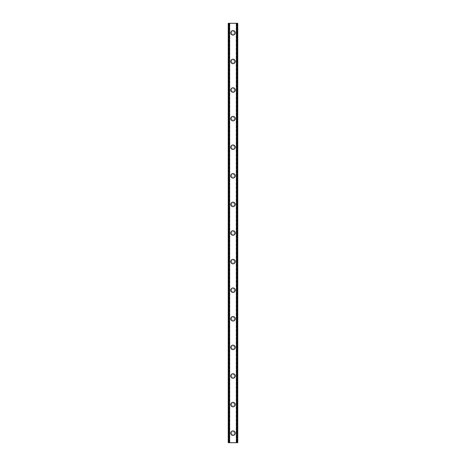 <?xml version="1.0" encoding="UTF-8"?>
<svg xmlns="http://www.w3.org/2000/svg" width="466" height="466" viewBox="0 0 466 466"><rect width="100%" height="100%" fill="white"/><g stroke="black" fill="none" stroke-linecap="round" stroke-linejoin="round"><path stroke-width="0.35" stroke-dasharray="2.33 1.75" d="M234.427 433.17A1.427 1.427 0 0 0 233 431.737A1.427 1.427 0 0 0 231.573 433.17A1.427 1.427 0 0 0 233 434.597A1.427 1.427 0 0 0 234.427 433.17A1.427 1.427 0 0 0 233 431.737A1.427 1.427 0 0 0 231.573 433.17A1.427 1.427 0 0 0 233 434.597A1.427 1.427 0 0 0 234.427 433.17M230.734 433.17A2.266 2.266 0 0 1 233 430.904A2.266 2.266 0 0 1 235.266 433.17A2.266 2.266 0 0 0 233 430.904A2.266 2.266 0 0 0 230.734 433.17A2.266 2.266 0 0 0 233 435.43A2.266 2.266 0 0 0 235.266 433.17A2.266 2.266 0 0 0 233 430.904A2.266 2.266 0 0 0 230.734 433.17A2.266 2.266 0 0 0 233 435.43A2.266 2.266 0 0 0 235.266 433.17A2.266 2.266 0 0 1 233 435.43A2.266 2.266 0 0 1 230.734 433.17M234.427 404.575A1.427 1.427 0 0 0 233 403.142A1.427 1.427 0 0 0 231.573 404.575A1.427 1.427 0 0 0 233 406.002A1.427 1.427 0 0 0 234.427 404.575A1.427 1.427 0 0 0 233 403.142A1.427 1.427 0 0 0 231.573 404.575A1.427 1.427 0 0 0 233 406.002A1.427 1.427 0 0 0 234.427 404.575M230.734 404.575A2.266 2.266 0 0 1 233 402.309A2.266 2.266 0 0 1 235.266 404.575A2.266 2.266 0 0 0 233 402.309A2.266 2.266 0 0 0 230.734 404.575A2.266 2.266 0 0 0 233 406.835A2.266 2.266 0 0 0 235.266 404.575A2.266 2.266 0 0 0 233 402.309A2.266 2.266 0 0 0 230.734 404.575A2.266 2.266 0 0 0 233 406.835A2.266 2.266 0 0 0 235.266 404.575A2.266 2.266 0 0 1 233 406.835A2.266 2.266 0 0 1 230.734 404.575M234.427 375.975A1.427 1.427 0 0 0 233 374.548A1.427 1.427 0 0 0 231.573 375.975A1.427 1.427 0 0 0 233 377.408A1.427 1.427 0 0 0 234.427 375.975A1.427 1.427 0 0 0 233 374.548A1.427 1.427 0 0 0 231.573 375.975A1.427 1.427 0 0 0 233 377.408A1.427 1.427 0 0 0 234.427 375.975M230.734 375.975A2.266 2.266 0 0 1 233 373.715A2.266 2.266 0 0 1 235.266 375.975A2.266 2.266 0 0 0 233 373.715A2.266 2.266 0 0 0 230.734 375.975A2.266 2.266 0 0 0 233 378.241A2.266 2.266 0 0 0 235.266 375.975A2.266 2.266 0 0 0 233 373.715A2.266 2.266 0 0 0 230.734 375.975A2.266 2.266 0 0 0 233 378.241A2.266 2.266 0 0 0 235.266 375.975A2.266 2.266 0 0 1 233 378.241A2.266 2.266 0 0 1 230.734 375.975M234.427 347.38A1.427 1.427 0 0 0 233 345.953A1.427 1.427 0 0 0 231.573 347.38A1.427 1.427 0 0 0 233 348.813A1.427 1.427 0 0 0 234.427 347.38A1.427 1.427 0 0 0 233 345.953A1.427 1.427 0 0 0 231.573 347.38A1.427 1.427 0 0 0 233 348.813A1.427 1.427 0 0 0 234.427 347.38M230.734 347.38A2.266 2.266 0 0 1 233 345.12A2.266 2.266 0 0 1 235.266 347.38A2.266 2.266 0 0 0 233 345.12A2.266 2.266 0 0 0 230.734 347.38A2.266 2.266 0 0 0 233 349.646A2.266 2.266 0 0 0 235.266 347.38A2.266 2.266 0 0 0 233 345.12A2.266 2.266 0 0 0 230.734 347.38A2.266 2.266 0 0 0 233 349.646A2.266 2.266 0 0 0 235.266 347.38A2.266 2.266 0 0 1 233 349.646A2.266 2.266 0 0 1 230.734 347.38M234.427 318.785A1.427 1.427 0 0 0 233 317.358A1.427 1.427 0 0 0 231.573 318.785A1.427 1.427 0 0 0 233 320.218A1.427 1.427 0 0 0 234.427 318.785A1.427 1.427 0 0 0 233 317.358A1.427 1.427 0 0 0 231.573 318.785A1.427 1.427 0 0 0 233 320.218A1.427 1.427 0 0 0 234.427 318.785M230.734 318.785A2.266 2.266 0 0 1 233 316.525A2.266 2.266 0 0 1 235.266 318.785A2.266 2.266 0 0 0 233 316.525A2.266 2.266 0 0 0 230.734 318.785A2.266 2.266 0 0 0 233 321.051A2.266 2.266 0 0 0 235.266 318.785A2.266 2.266 0 0 0 233 316.525A2.266 2.266 0 0 0 230.734 318.785A2.266 2.266 0 0 0 233 321.051A2.266 2.266 0 0 0 235.266 318.785A2.266 2.266 0 0 1 233 321.051A2.266 2.266 0 0 1 230.734 318.785M234.427 290.19A1.427 1.427 0 0 0 233 288.763A1.427 1.427 0 0 0 231.573 290.19A1.427 1.427 0 0 0 233 291.623A1.427 1.427 0 0 0 234.427 290.19A1.427 1.427 0 0 0 233 288.763A1.427 1.427 0 0 0 231.573 290.19A1.427 1.427 0 0 0 233 291.623A1.427 1.427 0 0 0 234.427 290.19M230.734 290.19A2.266 2.266 0 0 1 233 287.93A2.266 2.266 0 0 1 235.266 290.19A2.266 2.266 0 0 0 233 287.93A2.266 2.266 0 0 0 230.734 290.19A2.266 2.266 0 0 0 233 292.456A2.266 2.266 0 0 0 235.266 290.19A2.266 2.266 0 0 0 233 287.93A2.266 2.266 0 0 0 230.734 290.19A2.266 2.266 0 0 0 233 292.456A2.266 2.266 0 0 0 235.266 290.19A2.266 2.266 0 0 1 233 292.456A2.266 2.266 0 0 1 230.734 290.19M234.427 261.595A1.427 1.427 0 0 0 233 260.168A1.427 1.427 0 0 0 231.573 261.595A1.427 1.427 0 0 0 233 263.028A1.427 1.427 0 0 0 234.427 261.595A1.427 1.427 0 0 0 233 260.168A1.427 1.427 0 0 0 231.573 261.595A1.427 1.427 0 0 0 233 263.028A1.427 1.427 0 0 0 234.427 261.595M230.734 261.595A2.266 2.266 0 0 1 233 259.329A2.266 2.266 0 0 1 235.266 261.595A2.266 2.266 0 0 0 233 259.329A2.266 2.266 0 0 0 230.734 261.595A2.266 2.266 0 0 0 233 263.861A2.266 2.266 0 0 0 235.266 261.595A2.266 2.266 0 0 0 233 259.329A2.266 2.266 0 0 0 230.734 261.595A2.266 2.266 0 0 0 233 263.861A2.266 2.266 0 0 0 235.266 261.595A2.266 2.266 0 0 1 233 263.861A2.266 2.266 0 0 1 230.734 261.595M234.427 233A1.427 1.427 0 0 0 233 231.573A1.427 1.427 0 0 0 231.573 233A1.427 1.427 0 0 0 233 234.427A1.427 1.427 0 0 0 234.427 233A1.427 1.427 0 0 0 233 231.573A1.427 1.427 0 0 0 231.573 233A1.427 1.427 0 0 0 233 234.427A1.427 1.427 0 0 0 234.427 233M230.734 233A2.266 2.266 0 0 1 233 230.734A2.266 2.266 0 0 1 235.266 233A2.266 2.266 0 0 0 233 230.734A2.266 2.266 0 0 0 230.734 233A2.266 2.266 0 0 0 233 235.266A2.266 2.266 0 0 0 235.266 233A2.266 2.266 0 0 0 233 230.734A2.266 2.266 0 0 0 230.734 233A2.266 2.266 0 0 0 233 235.266A2.266 2.266 0 0 0 235.266 233A2.266 2.266 0 0 1 233 235.266A2.266 2.266 0 0 1 230.734 233M234.427 204.405A1.427 1.427 0 0 0 233 202.972A1.427 1.427 0 0 0 231.573 204.405A1.427 1.427 0 0 0 233 205.832A1.427 1.427 0 0 0 234.427 204.405A1.427 1.427 0 0 0 233 202.972A1.427 1.427 0 0 0 231.573 204.405A1.427 1.427 0 0 0 233 205.832A1.427 1.427 0 0 0 234.427 204.405M230.734 204.405A2.266 2.266 0 0 1 233 202.139A2.266 2.266 0 0 1 235.266 204.405A2.266 2.266 0 0 0 233 202.139A2.266 2.266 0 0 0 230.734 204.405A2.266 2.266 0 0 0 233 206.671A2.266 2.266 0 0 0 235.266 204.405A2.266 2.266 0 0 0 233 202.139A2.266 2.266 0 0 0 230.734 204.405A2.266 2.266 0 0 0 233 206.671A2.266 2.266 0 0 0 235.266 204.405A2.266 2.266 0 0 1 233 206.671A2.266 2.266 0 0 1 230.734 204.405M234.427 175.81A1.427 1.427 0 0 0 233 174.377A1.427 1.427 0 0 0 231.573 175.81A1.427 1.427 0 0 0 233 177.237A1.427 1.427 0 0 0 234.427 175.81A1.427 1.427 0 0 0 233 174.377A1.427 1.427 0 0 0 231.573 175.81A1.427 1.427 0 0 0 233 177.237A1.427 1.427 0 0 0 234.427 175.81M230.734 175.81A2.266 2.266 0 0 1 233 173.544A2.266 2.266 0 0 1 235.266 175.81A2.266 2.266 0 0 0 233 173.544A2.266 2.266 0 0 0 230.734 175.81A2.266 2.266 0 0 0 233 178.07A2.266 2.266 0 0 0 235.266 175.81A2.266 2.266 0 0 0 233 173.544A2.266 2.266 0 0 0 230.734 175.81A2.266 2.266 0 0 0 233 178.07A2.266 2.266 0 0 0 235.266 175.81A2.266 2.266 0 0 1 233 178.07A2.266 2.266 0 0 1 230.734 175.81M234.427 147.215A1.427 1.427 0 0 0 233 145.782A1.427 1.427 0 0 0 231.573 147.215A1.427 1.427 0 0 0 233 148.642A1.427 1.427 0 0 0 234.427 147.215A1.427 1.427 0 0 0 233 145.782A1.427 1.427 0 0 0 231.573 147.215A1.427 1.427 0 0 0 233 148.642A1.427 1.427 0 0 0 234.427 147.215M230.734 147.215A2.266 2.266 0 0 1 233 144.949A2.266 2.266 0 0 1 235.266 147.215A2.266 2.266 0 0 0 233 144.949A2.266 2.266 0 0 0 230.734 147.215A2.266 2.266 0 0 0 233 149.475A2.266 2.266 0 0 0 235.266 147.215A2.266 2.266 0 0 0 233 144.949A2.266 2.266 0 0 0 230.734 147.215A2.266 2.266 0 0 0 233 149.475A2.266 2.266 0 0 0 235.266 147.215A2.266 2.266 0 0 1 233 149.475A2.266 2.266 0 0 1 230.734 147.215M234.427 118.62A1.427 1.427 0 0 0 233 117.187A1.427 1.427 0 0 0 231.573 118.62A1.427 1.427 0 0 0 233 120.047A1.427 1.427 0 0 0 234.427 118.62A1.427 1.427 0 0 0 233 117.187A1.427 1.427 0 0 0 231.573 118.62A1.427 1.427 0 0 0 233 120.047A1.427 1.427 0 0 0 234.427 118.62M230.734 118.62A2.266 2.266 0 0 1 233 116.354A2.266 2.266 0 0 1 235.266 118.62A2.266 2.266 0 0 0 233 116.354A2.266 2.266 0 0 0 230.734 118.62A2.266 2.266 0 0 0 233 120.88A2.266 2.266 0 0 0 235.266 118.62A2.266 2.266 0 0 0 233 116.354A2.266 2.266 0 0 0 230.734 118.62A2.266 2.266 0 0 0 233 120.88A2.266 2.266 0 0 0 235.266 118.62A2.266 2.266 0 0 1 233 120.88A2.266 2.266 0 0 1 230.734 118.62M234.427 90.025A1.427 1.427 0 0 0 233 88.592A1.427 1.427 0 0 0 231.573 90.025A1.427 1.427 0 0 0 233 91.453A1.427 1.427 0 0 0 234.427 90.025A1.427 1.427 0 0 0 233 88.592A1.427 1.427 0 0 0 231.573 90.025A1.427 1.427 0 0 0 233 91.453A1.427 1.427 0 0 0 234.427 90.025M230.734 90.025A2.266 2.266 0 0 1 233 87.759A2.266 2.266 0 0 1 235.266 90.025A2.266 2.266 0 0 0 233 87.759A2.266 2.266 0 0 0 230.734 90.025A2.266 2.266 0 0 0 233 92.285A2.266 2.266 0 0 0 235.266 90.025A2.266 2.266 0 0 0 233 87.759A2.266 2.266 0 0 0 230.734 90.025A2.266 2.266 0 0 0 233 92.285A2.266 2.266 0 0 0 235.266 90.025A2.266 2.266 0 0 1 233 92.285A2.266 2.266 0 0 1 230.734 90.025M234.427 61.425A1.427 1.427 0 0 0 233 59.998A1.427 1.427 0 0 0 231.573 61.425A1.427 1.427 0 0 0 233 62.858A1.427 1.427 0 0 0 234.427 61.425A1.427 1.427 0 0 0 233 59.998A1.427 1.427 0 0 0 231.573 61.425A1.427 1.427 0 0 0 233 62.858A1.427 1.427 0 0 0 234.427 61.425M230.734 61.425A2.266 2.266 0 0 1 233 59.165A2.266 2.266 0 0 1 235.266 61.425A2.266 2.266 0 0 0 233 59.165A2.266 2.266 0 0 0 230.734 61.425A2.266 2.266 0 0 0 233 63.691A2.266 2.266 0 0 0 235.266 61.425A2.266 2.266 0 0 0 233 59.165A2.266 2.266 0 0 0 230.734 61.425A2.266 2.266 0 0 0 233 63.691A2.266 2.266 0 0 0 235.266 61.425A2.266 2.266 0 0 1 233 63.691A2.266 2.266 0 0 1 230.734 61.425M234.427 32.83A1.427 1.427 0 0 0 233 31.403A1.427 1.427 0 0 0 231.573 32.83A1.427 1.427 0 0 0 233 34.263A1.427 1.427 0 0 0 234.427 32.83A1.427 1.427 0 0 0 233 31.403A1.427 1.427 0 0 0 231.573 32.83A1.427 1.427 0 0 0 233 34.263A1.427 1.427 0 0 0 234.427 32.83M230.734 32.83A2.266 2.266 0 0 1 233 30.57A2.266 2.266 0 0 1 235.266 32.83A2.266 2.266 0 0 0 233 30.57A2.266 2.266 0 0 0 230.734 32.83A2.266 2.266 0 0 0 233 35.096A2.266 2.266 0 0 0 235.266 32.83A2.266 2.266 0 0 0 233 30.57A2.266 2.266 0 0 0 230.734 32.83A2.266 2.266 0 0 0 233 35.096A2.266 2.266 0 0 0 235.266 32.83A2.266 2.266 0 0 1 233 35.096A2.266 2.266 0 0 1 230.734 32.83M234.113 23.3L233.274 23.3L234.113 23.3M233.274 23.3L234.223 23.3L233.274 23.3M231.596 23.3L232.72 23.3L231.596 23.3M237.287 23.3L237.287 442.7L237.765 442.7L237.765 23.3L237.765 442.7L236.145 442.7L237.765 442.7L237.765 23.3L228.235 23.3L228.305 442.7M228.305 23.3L229.855 23.3L228.235 23.3L228.235 442.7L237.287 442.7M231.887 442.7L232.726 442.7L231.887 442.7M232.726 442.7L231.777 442.7L232.726 442.7M233.472 442.7L233.862 442.7L233.472 442.7M228.503 442.7L229.715 442.7L228.503 442.7L228.503 23.3M229.855 442.7L229.855 23.3L229.855 442.7M228.713 23.3L228.713 442.7M228.235 23.3L228.235 442.7L228.235 23.3M229.365 23.3L229.365 442.7M229.26 23.3L229.26 442.7M236.74 23.3L236.74 442.7M236.635 23.3L236.635 442.7M236.145 23.3L236.145 442.7L236.145 23.3M228.375 23.3L228.375 442.7L228.381 23.3M229.715 23.3L229.715 442.7L229.715 23.3M237.695 23.3L237.695 442.7M237.619 23.3L237.619 442.7L237.625 23.3M237.497 23.3L237.497 442.7M236.285 23.3L236.285 442.7L236.285 23.3"/><path stroke-width="0.7" d="M230.734 433.17A2.266 2.266 0 0 1 233 430.904A2.266 2.266 0 0 1 235.266 433.17A2.266 2.266 0 0 1 233 435.43A2.266 2.266 0 0 1 230.734 433.17M230.734 404.575A2.266 2.266 0 0 1 233 402.309A2.266 2.266 0 0 1 235.266 404.575A2.266 2.266 0 0 1 233 406.835A2.266 2.266 0 0 1 230.734 404.575M230.734 375.975A2.266 2.266 0 0 1 233 373.715A2.266 2.266 0 0 1 235.266 375.975A2.266 2.266 0 0 1 233 378.241A2.266 2.266 0 0 1 230.734 375.975M230.734 347.38A2.266 2.266 0 0 1 233 345.12A2.266 2.266 0 0 1 235.266 347.38A2.266 2.266 0 0 1 233 349.646A2.266 2.266 0 0 1 230.734 347.38M230.734 318.785A2.266 2.266 0 0 1 233 316.525A2.266 2.266 0 0 1 235.266 318.785A2.266 2.266 0 0 1 233 321.051A2.266 2.266 0 0 1 230.734 318.785M230.734 290.19A2.266 2.266 0 0 1 233 287.93A2.266 2.266 0 0 1 235.266 290.19A2.266 2.266 0 0 1 233 292.456A2.266 2.266 0 0 1 230.734 290.19M230.734 261.595A2.266 2.266 0 0 1 233 259.329A2.266 2.266 0 0 1 235.266 261.595A2.266 2.266 0 0 1 233 263.861A2.266 2.266 0 0 1 230.734 261.595M230.734 233A2.266 2.266 0 0 1 233 230.734A2.266 2.266 0 0 1 235.266 233A2.266 2.266 0 0 1 233 235.266A2.266 2.266 0 0 1 230.734 233M230.734 204.405A2.266 2.266 0 0 1 233 202.139A2.266 2.266 0 0 1 235.266 204.405A2.266 2.266 0 0 1 233 206.671A2.266 2.266 0 0 1 230.734 204.405M230.734 175.81A2.266 2.266 0 0 1 233 173.544A2.266 2.266 0 0 1 235.266 175.81A2.266 2.266 0 0 1 233 178.07A2.266 2.266 0 0 1 230.734 175.81M230.734 147.215A2.266 2.266 0 0 1 233 144.949A2.266 2.266 0 0 1 235.266 147.215A2.266 2.266 0 0 1 233 149.475A2.266 2.266 0 0 1 230.734 147.215M230.734 118.62A2.266 2.266 0 0 1 233 116.354A2.266 2.266 0 0 1 235.266 118.62A2.266 2.266 0 0 1 233 120.88A2.266 2.266 0 0 1 230.734 118.62M230.734 90.025A2.266 2.266 0 0 1 233 87.759A2.266 2.266 0 0 1 235.266 90.025A2.266 2.266 0 0 1 233 92.285A2.266 2.266 0 0 1 230.734 90.025M230.734 61.425A2.266 2.266 0 0 1 233 59.165A2.266 2.266 0 0 1 235.266 61.425A2.266 2.266 0 0 1 233 63.691A2.266 2.266 0 0 1 230.734 61.425M230.734 32.83A2.266 2.266 0 0 1 233 30.57A2.266 2.266 0 0 1 235.266 32.83A2.266 2.266 0 0 1 233 35.096A2.266 2.266 0 0 1 230.734 32.83M237.695 23.3L228.235 23.3L228.235 442.7L237.765 442.7L237.765 23.3L237.695 442.7M229.26 23.3L229.26 442.7M229.365 23.3L229.365 442.7M229.552 23.3L229.552 442.7M236.448 23.3L236.448 442.7M236.635 23.3L236.635 442.7M236.74 23.3L236.74 442.7M228.305 23.3L228.305 442.7M228.387 23.3L228.387 442.7M228.509 23.3L228.509 442.7M237.491 23.3L237.491 442.7M237.613 23.3L237.613 442.7"/></g></svg>
